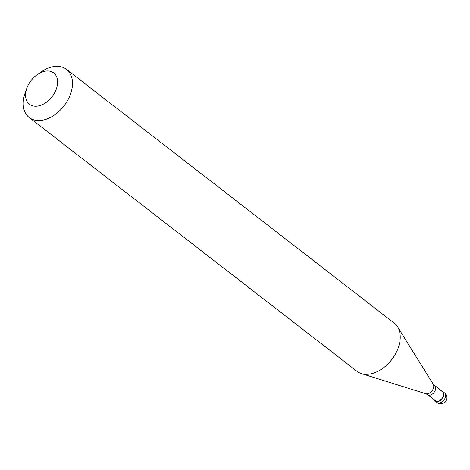 <?xml version="1.0" encoding="UTF-8"?>
<svg xmlns="http://www.w3.org/2000/svg" width="470" height="470" viewBox="0 0 470 470"><rect width="100%" height="100%" fill="white"/><g stroke="black" fill="none" stroke-linecap="round" stroke-linejoin="round"><path stroke-width="0.7" d="M436.959 402.432A6.092 6.092 0 0 0 446.024 400.558A6.092 6.092 0 0 0 444.42 392.803A6.092 4.077 -52.2 0 1 444.673 398.954A6.092 4.077 127.8 0 1 436.959 402.432L435.173 401.045A6.092 4.077 127.8 0 0 442.887 397.567A6.092 4.077 -52.2 0 0 442.628 391.416A6.092 4.077 -52.2 0 0 441.277 390.846M435.173 401.045A6.092 4.077 127.8 0 1 434.28 399.876M434.521 385.617A5.711 3.819 -52.2 0 1 434.762 391.387A5.711 3.819 127.8 0 1 427.53 394.647L435.402 400.745A5.711 3.819 127.8 0 0 442.634 397.485A5.711 3.819 -52.2 0 0 442.393 391.716L433.205 384.178L397.561 326.844A30.456 20.38 -52.2 0 0 394.224 323.119A30.456 20.38 -52.2 0 0 394.119 323.037M433.205 384.178A6.228 4.171 -52.2 0 1 432.782 389.712A6.228 4.171 127.8 0 1 425.802 393.737L361.371 373.585A30.456 20.38 127.8 0 0 395.499 353.898A30.456 20.38 -52.2 0 0 397.561 326.844M67.78 100.145A30.456 20.38 -52.2 0 0 66.505 69.366A30.456 20.38 -52.2 0 0 41.46 71.74L37.435 74.489A19.799 13.248 -52.2 0 0 28.646 84.248A19.799 13.248 127.8 0 0 26.89 88.107L25.239 92.69A30.456 20.38 127.8 0 0 29.21 117.529A30.456 20.38 127.8 0 0 67.78 100.145M26.89 88.107A19.799 13.248 127.8 0 0 33.652 106.061A19.799 13.248 127.8 0 0 54.544 92.948A19.799 13.248 -52.2 0 0 54.802 73.937A19.799 13.248 -52.2 0 0 37.435 74.489M361.371 373.585A30.456 20.38 127.8 0 1 356.936 371.282A30.456 20.38 127.8 0 1 356.83 371.2M443.692 393.096L443.38 393.249M444.42 392.803L442.628 391.416M394.224 323.119L66.505 69.366M427.53 394.647L425.802 393.737M356.936 371.282L29.21 117.529"/></g></svg>

